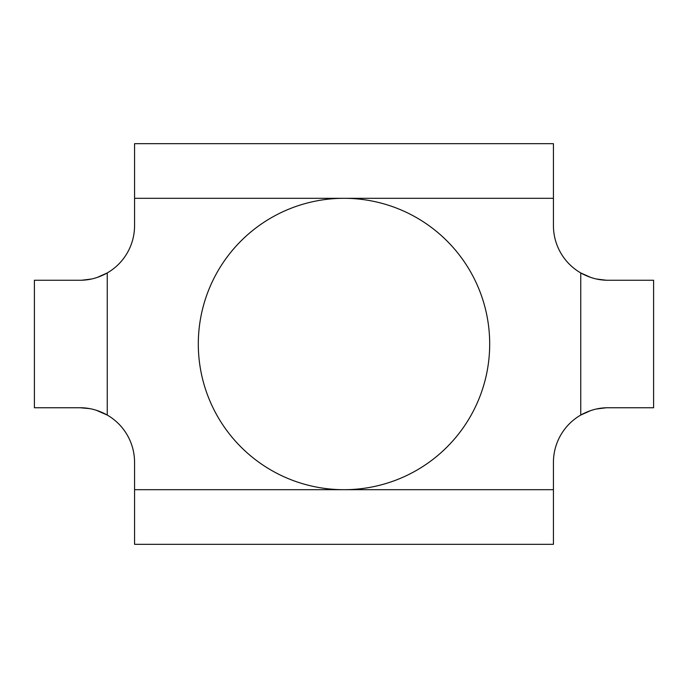 <?xml version="1.0" encoding="UTF-8"?>
<svg xmlns="http://www.w3.org/2000/svg" width="688" height="688" viewBox="0 0 688 688"><rect width="100%" height="100%" fill="white"/><g stroke="black" fill="none" stroke-linecap="round" stroke-linejoin="round"><path stroke-width="1.03" d="M198.307 344A145.693 145.693 0 0 0 344 489.693A145.693 145.693 0 0 0 489.693 344A145.693 145.693 0 0 0 344 198.307A145.693 145.693 0 0 0 198.307 344M553.436 462.379A54.636 54.636 0 0 1 580.749 415.062C589.487 410.16 598.594 407.717 608.072 407.743L653.6 407.743L653.6 280.257L608.072 280.257C598.594 280.283 589.487 277.84 580.749 272.938A54.636 54.636 0 0 1 553.436 225.621L553.436 143.672L134.564 143.672L134.564 225.621A54.636 54.636 0 0 1 107.251 272.938C98.513 277.84 89.406 280.283 79.928 280.257L34.4 280.257L34.4 407.743L79.928 407.743C89.406 407.717 98.513 410.16 107.251 415.062A54.636 54.636 0 0 1 134.564 462.379L134.564 544.328L553.436 544.328L553.436 462.379M590.915 410.504L580.749 415.062L580.749 272.938L590.915 277.496M596.573 279.036L606.317 280.231M81.674 280.231L91.427 279.036M97.085 277.496L107.251 272.938L107.251 415.062L96.096 410.186M89.586 408.603L79.928 407.743M606.326 407.769L596.573 408.964M553.436 489.693L134.564 489.693M134.564 198.307L553.436 198.307"/></g></svg>
